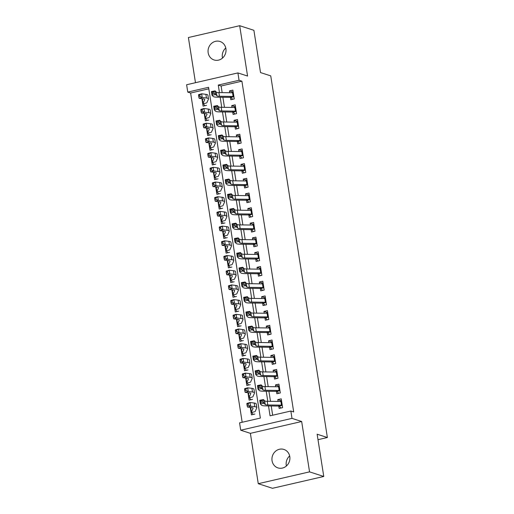 <?xml version="1.0" encoding="UTF-8"?>
<svg xmlns="http://www.w3.org/2000/svg" width="514" height="514" viewBox="0 0 514 514"><rect width="100%" height="100%" fill="white"/><g stroke="black" fill="none" stroke-linecap="round" stroke-linejoin="round"><path stroke-width="0.77" d="M222.511 58.063A9.702 8.911 108 0 1 222.376 57.382A9.702 8.911 108 0 1 225.774 47.995M208.164 52.775A9.702 8.911 -72 0 0 214.042 59.952A9.702 8.911 -72 0 0 225.909 48.682A9.702 8.911 -72 0 0 220.031 41.499A9.702 8.911 -72 0 0 208.164 52.775M286.388 466.005A9.702 8.911 108 0 1 286.259 465.318A9.702 8.911 108 0 1 289.658 455.937M272.047 460.711A9.702 8.911 -72 0 0 277.926 467.894A9.702 8.911 -72 0 0 289.787 456.618A9.702 8.911 -72 0 0 283.908 449.442A9.702 8.911 -72 0 0 272.047 460.711M208.8 88.826L190.617 93.021L187.771 92.096L186.621 84.746L237.905 72.917L239.055 80.268L218.264 85.061L219.446 92.591M318.005 439.682L327.379 437.523L270.749 75.886L260.514 72.57L253.897 30.307L239.685 25.7L188.4 37.528L195.474 82.703M327.379 437.523L317.144 434.208L323.762 476.472L272.478 488.3L258.266 483.693L309.55 471.865L301.667 421.512L292.003 418.377L240.719 430.212L239.569 422.861L260.36 418.062L208.562 87.303L187.771 92.096M301.667 421.512L250.382 433.341L258.266 483.693M250.382 433.341L240.719 430.212M190.617 93.021L242.171 422.257M323.762 476.472L309.55 471.865M230.278 96.401L230.805 99.742L234.268 98.945L232.887 90.123L229.424 90.92L229.707 92.726M232.579 111.101L233.105 114.442L236.568 113.645L235.187 104.824L231.724 105.621L232.007 107.426M234.885 125.802L235.406 129.142L238.869 128.346L237.487 119.524L234.024 120.321L234.307 122.126M237.185 140.502L237.706 143.843L241.175 143.046L239.794 134.225L236.324 135.021L236.607 136.827M239.485 155.202L240.012 158.543L243.475 157.747L242.094 148.925L238.631 149.722L238.914 151.527M241.792 169.903L242.312 173.244L245.776 172.447L244.394 163.625L240.931 164.422L241.214 166.228M244.092 184.603L244.613 187.944L248.082 187.147L246.701 178.326L243.231 179.123L243.514 180.928M246.392 199.303L246.919 202.644L250.382 201.848L249.001 193.026L245.538 193.823L245.821 195.628M248.699 214.004L249.219 217.345L252.682 216.548L251.301 207.727L247.838 208.523L248.121 210.329M250.999 228.704L251.519 232.045L254.989 231.249L253.608 222.427L250.138 223.224L250.421 225.029M253.299 243.405L253.826 246.746L257.289 245.949L255.908 237.127L252.445 237.924L252.727 239.73M255.599 258.105L256.126 261.446L259.589 260.649L258.208 251.828L254.745 252.625L255.028 254.43M257.906 272.805L258.426 276.147L261.889 275.35L260.508 266.528L257.045 267.325L257.328 269.13M260.206 287.506L260.726 290.847L264.196 290.05L262.815 281.229L259.345 282.025L259.628 283.831M262.506 302.206L263.033 305.547L266.496 304.751L265.115 295.929L261.652 296.726L261.934 298.531M264.813 316.907L265.333 320.248L268.796 319.451L267.415 310.629L263.952 311.426L264.235 313.232M267.113 331.607L267.633 334.948L271.103 334.151L269.721 325.33L266.252 326.133L266.535 327.932M269.413 346.308L269.94 349.649L273.403 348.852L272.022 340.03L268.559 340.833L268.841 342.632M271.713 361.008L272.24 364.349L275.703 363.552L274.322 354.731L270.859 355.534L271.141 357.333M274.02 375.708L274.54 379.049L278.003 378.253L276.628 369.431L273.159 370.234L273.442 372.033M276.32 390.409L276.84 393.75L280.31 392.953L278.929 384.131L275.459 384.935L275.742 386.734M250.26 407.416L251.423 414.849L254.893 414.046M247.96 392.715L249.123 400.149L252.586 399.346M245.653 378.015L246.823 385.449L250.286 384.645M243.353 363.314L244.516 370.748L247.986 369.945M241.053 348.614L242.216 356.048L245.679 355.245M238.753 333.914L239.916 341.347L243.379 340.544M236.446 319.213L237.609 326.647L241.079 325.844M234.146 304.513L235.309 311.947L238.772 311.143M231.846 289.812L233.009 297.246L236.472 296.443M229.54 275.112L230.709 282.546L234.172 281.743M227.239 260.412L228.402 267.845L231.872 267.042M224.939 245.711L226.102 253.139L229.565 252.342M222.639 231.011L223.802 238.438L227.265 237.641M220.333 216.31L221.495 223.738L224.965 222.941M218.032 201.61L219.195 209.037L222.658 208.241M215.732 186.91L216.895 194.337L220.358 193.54M213.426 172.209L214.589 179.637L218.058 178.84M211.125 157.509L212.288 164.936L215.758 164.139M208.825 142.802L209.988 150.236L213.451 149.439M206.519 128.102L207.688 135.535L211.151 134.739M204.219 113.401L205.382 120.835L208.851 120.038M206.544 105.338L203.081 106.135L201.918 98.701M268.514 405.931L270.062 415.826L290.853 411.027L293.693 411.952L241.901 81.186L221.11 85.986L222.151 92.629M222.877 97.255L224.451 107.33M225.177 111.956L226.751 122.03M227.477 126.656L229.058 136.73M229.777 141.356L231.358 151.431M232.084 156.057L233.658 166.131M234.384 170.757L235.958 180.832M236.684 185.458L238.265 195.532M238.991 200.164L240.565 210.232M241.291 214.865L242.865 224.933M243.591 229.565L245.172 239.633M245.891 244.266L247.472 254.334M248.198 258.966L249.772 269.034M250.498 273.666L252.078 283.734M252.798 288.367L254.379 298.435M255.105 303.067L256.679 313.135M257.405 317.768L258.979 327.836M259.705 332.468L261.285 342.536M262.012 347.168L263.586 357.236M264.312 361.869L265.886 371.937M266.612 376.569L268.192 386.637M268.912 391.27L270.493 401.338M271.219 405.97L272.664 415.222M278.62 405.109L279.147 408.45L282.61 407.653L281.229 398.832L277.766 399.635L278.048 401.434M237.905 72.917L247.568 76.046L239.685 25.7M241.901 81.186L239.055 80.268M290.853 411.027L292.003 418.377M220.172 97.223L221.746 107.291M222.472 111.923L224.053 121.991M224.772 126.624L226.353 136.692M227.079 141.324L228.653 151.392M229.379 156.025L230.953 166.093M231.679 170.725L233.26 180.793M233.986 185.425L235.56 195.493M236.286 200.126L237.86 210.194M238.586 214.826L240.166 224.894M240.886 229.527L242.467 239.595M243.193 244.227L244.767 254.302M245.493 258.928L247.067 269.002M247.793 273.628L249.374 283.702M250.1 288.328L251.674 298.403M252.4 303.029L253.974 313.103M254.7 317.729L256.28 327.803M257 332.429L258.581 342.504M259.307 347.13L260.881 357.204M261.607 361.83L263.187 371.905M263.907 376.531L265.487 386.605M266.213 391.231L267.788 401.305M221.11 85.986L218.264 85.061M281.466 400.836L277.766 399.635M279.166 386.13L275.459 384.935M276.866 371.429L273.159 370.234M274.56 356.729L270.859 355.534M272.259 342.028L268.559 340.833M269.959 327.328L266.252 326.133M267.653 312.628L263.952 311.426M265.352 297.927L261.652 296.726M263.052 283.227L259.345 282.025M260.752 268.526L257.045 267.325M258.446 253.826L254.745 252.625M256.145 239.126L252.445 237.924M253.845 224.425L250.138 223.224M251.539 209.725L247.838 208.523M249.239 195.024L245.538 193.823M246.938 180.324L243.231 179.123M244.632 165.624L240.931 164.422M242.332 150.923L238.631 149.722M240.032 136.223L236.324 135.021M237.731 121.522L234.024 120.321M235.425 106.822L231.724 105.621M233.125 92.122L229.424 90.92M279.822 401.46L281.537 400.817M280.985 408.026L279.507 406.298M282.225 405.186A5.307 1.009 171.1 0 0 281.466 405.148L267.807 404.974A7.582 1.439 -8.9 0 1 265.237 404.479L264.035 403.259L260.341 403.933L261.542 405.161A11.366 2.165 171.1 0 0 265.397 405.893L278.774 406.066M281.646 401.511A5.307 1.009 171.1 0 0 280.895 401.473L267.229 401.299A7.582 1.439 -8.9 0 1 264.659 400.804L263.457 399.584L264.035 403.259L262.429 402.032L262.204 400.56L260.726 400.83L260.951 402.301L262.429 402.032M260.951 402.301L260.341 403.933L259.763 400.258L263.457 399.584L262.204 400.56M279.256 406.079L282.257 405.385M259.763 400.258L260.726 400.83M253.261 414.425L251.609 412.459A5.307 1.009 -8.9 0 1 251.372 412.215A5.307 1.009 -8.9 0 1 251.391 412.087L253.055 408.373A7.582 1.439 171.1 0 0 253.087 408.193A7.582 1.439 171.1 0 0 251.725 407.602L247.51 407.069L247.131 405.559L248.358 405.205L248.127 403.741L246.9 404.088L247.131 405.559M246.9 404.088L246.932 403.394L249.997 402.513L254.212 403.04A11.366 2.165 -8.9 0 1 256.255 403.927L256.827 407.602A11.366 2.165 -8.9 0 1 256.782 407.878L255.117 411.592M248.127 403.741L249.997 402.513L250.569 406.188L254.783 406.715A11.366 2.165 -8.9 0 1 256.827 407.602M251.372 412.215L250.793 408.54A5.307 1.009 -8.9 0 1 250.813 408.412L251.211 407.538M251.609 412.459L254.533 411.785M248.358 405.205L250.569 406.188L247.51 407.069M277.515 386.759L279.237 386.117M278.684 393.326L277.207 391.591M279.924 390.486A5.307 1.009 171.1 0 0 279.166 390.447L265.5 390.274A7.582 1.439 -8.9 0 1 262.937 389.779L261.729 388.558L258.034 389.233L259.242 390.46A11.366 2.165 171.1 0 0 263.091 391.193L276.468 391.366M279.346 386.811A5.307 1.009 171.1 0 0 278.594 386.772L264.928 386.599A7.582 1.439 -8.9 0 1 262.358 386.104L261.157 384.883L261.729 388.558L260.129 387.331L259.898 385.86L258.42 386.13L258.651 387.601L260.129 387.331M258.651 387.601L258.034 389.233L257.463 385.558L261.157 384.883L259.898 385.86M276.95 391.379L279.957 390.685M257.463 385.558L258.42 386.13M275.215 372.059L276.937 371.416M276.378 378.625L274.906 376.89M277.618 375.785A5.307 1.009 171.1 0 0 276.866 375.747L263.2 375.573A7.582 1.439 -8.9 0 1 260.63 375.079L259.429 373.858L255.734 374.533L256.936 375.76A11.366 2.165 171.1 0 0 260.791 376.492L274.168 376.666M277.046 372.11A5.307 1.009 171.1 0 0 276.288 372.072L262.628 371.898A7.582 1.439 -8.9 0 1 260.058 371.404L258.85 370.183L259.429 373.858L257.829 372.631L257.598 371.159L256.12 371.429L256.351 372.901L257.829 372.631M256.351 372.901L255.734 374.533L255.156 370.857L258.85 370.183L257.598 371.159M274.649 376.678L277.65 375.985M255.156 370.857L256.12 371.429M272.915 357.358L274.637 356.716M274.078 363.925L272.6 362.19M275.318 361.085A5.307 1.009 171.1 0 0 274.566 361.046L260.9 360.873A7.582 1.439 -8.9 0 1 258.33 360.378L257.128 359.157L253.434 359.832L254.636 361.059A11.366 2.165 171.1 0 0 258.491 361.792L271.867 361.965M274.746 357.41A5.307 1.009 171.1 0 0 273.988 357.371L260.322 357.198A7.582 1.439 -8.9 0 1 257.752 356.703L256.55 355.482L257.128 359.157L255.522 357.93L255.297 356.459L253.82 356.729L254.044 358.2L255.522 357.93M254.044 358.2L253.434 359.832L252.856 356.157L256.55 355.482L255.297 356.459M272.349 361.978L275.35 361.284M252.856 356.157L253.82 356.729M270.608 342.658L272.33 342.016M271.777 349.224L270.3 347.49M273.018 346.385A5.307 1.009 171.1 0 0 272.259 346.346L258.6 346.173A7.582 1.439 -8.9 0 1 256.03 345.678L254.822 344.457L251.128 345.132L252.335 346.359A11.366 2.165 171.1 0 0 256.184 347.091L269.561 347.265M272.439 342.709A5.307 1.009 171.1 0 0 271.688 342.671L258.022 342.497A7.582 1.439 -8.9 0 1 255.452 342.003L254.25 340.782L254.822 344.457L253.222 343.23L252.991 341.759L251.513 342.028L251.744 343.5L253.222 343.23M251.744 343.5L251.128 345.132L250.556 341.457L254.25 340.782L252.991 341.759M270.043 347.278L273.05 346.584M250.556 341.457L251.513 342.028M250.96 399.725L249.309 397.759A5.307 1.009 -8.9 0 1 249.072 397.515A5.307 1.009 -8.9 0 1 249.091 397.386L250.755 393.673A7.582 1.439 171.1 0 0 250.781 393.493A7.582 1.439 171.1 0 0 249.418 392.902L245.204 392.368L244.831 390.858L246.058 390.505L245.827 389.034L244.6 389.387L244.831 390.858M244.6 389.387L244.632 388.693L247.69 387.813L251.905 388.34A11.366 2.165 -8.9 0 1 253.948 389.226L254.526 392.902A11.366 2.165 -8.9 0 1 254.481 393.178L252.817 396.892M245.827 389.034L247.69 387.813L248.268 391.488L252.483 392.015A11.366 2.165 -8.9 0 1 254.526 392.902M249.072 397.515L248.493 393.84A5.307 1.009 -8.9 0 1 248.513 393.711L248.904 392.837M249.309 397.759L252.233 397.084M246.058 390.505L248.268 391.488L245.204 392.368M248.66 385.025L247.009 383.058A5.307 1.009 -8.9 0 1 246.765 382.814A5.307 1.009 -8.9 0 1 246.784 382.686L248.448 378.972A7.582 1.439 171.1 0 0 248.48 378.792A7.582 1.439 171.1 0 0 247.118 378.201L242.904 377.668L242.531 376.158L243.752 375.805L243.527 374.333L242.3 374.687L242.531 376.158M242.3 374.687L242.325 373.993L245.39 373.113L249.605 373.639A11.366 2.165 -8.9 0 1 251.648 374.526L252.226 378.201A11.366 2.165 -8.9 0 1 252.181 378.477L250.517 382.191M243.527 374.333L245.39 373.113L245.968 376.788L250.183 377.315A11.366 2.165 -8.9 0 1 252.226 378.201M246.765 382.814L246.193 379.139A5.307 1.009 -8.9 0 1 246.212 379.011L246.604 378.131M247.009 383.058L249.932 382.384M243.752 375.805L245.968 376.788L242.904 377.668M246.354 370.324L244.703 368.358A5.307 1.009 -8.9 0 1 244.465 368.114A5.307 1.009 -8.9 0 1 244.484 367.985L246.148 364.272A7.582 1.439 171.1 0 0 246.18 364.092A7.582 1.439 171.1 0 0 244.818 363.501L240.603 362.968L240.224 361.458L241.451 361.104L241.22 359.633L239.999 359.986L240.224 361.458M239.999 359.986L240.025 359.292L243.09 358.412L247.305 358.939A11.366 2.165 -8.9 0 1 249.348 359.826L249.92 363.501A11.366 2.165 -8.9 0 1 249.875 363.777L248.217 367.491M241.22 359.633L243.09 358.412L243.662 362.087L247.876 362.614A11.366 2.165 -8.9 0 1 249.92 363.501M244.465 368.114L243.887 364.439A5.307 1.009 -8.9 0 1 243.912 364.31L244.304 363.43M244.703 368.358L247.626 367.683M241.451 361.104L243.662 362.087L240.603 362.968M244.054 355.624L242.402 353.658A5.307 1.009 -8.9 0 1 242.165 353.414A5.307 1.009 -8.9 0 1 242.184 353.285L243.848 349.571A7.582 1.439 171.1 0 0 243.874 349.391A7.582 1.439 171.1 0 0 242.512 348.8L238.297 348.267L237.924 346.757L239.151 346.404L238.92 344.933L237.693 345.286L237.924 346.757M237.693 345.286L237.725 344.592L240.79 343.712L245.005 344.239A11.366 2.165 -8.9 0 1 247.041 345.125L247.619 348.8A11.366 2.165 -8.9 0 1 247.575 349.077L245.91 352.79M238.92 344.933L240.79 343.712L241.362 347.387L245.576 347.914A11.366 2.165 -8.9 0 1 247.619 348.8M242.165 353.414L241.586 349.738A5.307 1.009 -8.9 0 1 241.606 349.61L242.004 348.73M242.402 353.658L245.326 352.983M239.151 346.404L241.362 347.387L238.297 348.267M268.308 327.958L270.03 327.315M269.471 334.524L268 332.789M270.717 331.684A5.307 1.009 171.1 0 0 269.959 331.646L256.293 331.472A7.582 1.439 -8.9 0 1 253.723 330.977L252.522 329.757L248.827 330.431L250.029 331.659A11.366 2.165 171.1 0 0 253.884 332.391L267.261 332.564M270.139 328.009A5.307 1.009 171.1 0 0 269.381 327.971L255.721 327.797A7.582 1.439 -8.9 0 1 253.151 327.302L251.95 326.082L252.522 329.757L250.922 328.53L250.691 327.058L249.213 327.328L249.444 328.799L250.922 328.53M249.444 328.799L248.827 330.431L248.256 326.756L251.95 326.082L250.691 327.058M267.743 332.577L270.743 331.883M248.256 326.756L249.213 327.328M241.753 340.923L240.102 338.951A5.307 1.009 -8.9 0 1 239.858 338.713A5.307 1.009 -8.9 0 1 239.884 338.585L241.548 334.871A7.582 1.439 171.1 0 0 241.574 334.685A7.582 1.439 171.1 0 0 240.211 334.094L235.997 333.567L235.624 332.057L236.845 331.703L236.62 330.232L235.393 330.586L235.624 332.057M235.393 330.586L235.425 329.892L238.483 329.011L242.698 329.538A11.366 2.165 -8.9 0 1 244.741 330.425L245.319 334.1A11.366 2.165 -8.9 0 1 245.274 334.376L243.61 338.09M236.62 330.232L238.483 329.011L239.061 332.686L243.276 333.213A11.366 2.165 -8.9 0 1 245.319 334.1M239.858 338.713L239.286 335.038A5.307 1.009 -8.9 0 1 239.306 334.91L239.697 334.029M240.102 338.951L243.026 338.283M236.845 331.703L239.061 332.686L235.997 333.567M266.008 313.257L267.73 312.615M267.171 319.824L265.699 318.089M268.411 316.984A5.307 1.009 171.1 0 0 267.659 316.945L253.993 316.765A7.582 1.439 -8.9 0 1 251.423 316.277L250.222 315.05L246.527 315.731L247.729 316.958A11.366 2.165 171.1 0 0 251.584 317.691L264.961 317.864M267.839 313.309A5.307 1.009 171.1 0 0 267.081 313.27L253.415 313.09A7.582 1.439 -8.9 0 1 250.851 312.602L249.643 311.375L250.222 315.05L248.622 313.829L248.391 312.358L246.913 312.628L247.144 314.099L248.622 313.829M247.144 314.099L246.527 315.731L245.949 312.056L249.643 311.375L248.391 312.358M265.442 317.877L268.443 317.183M245.949 312.056L246.913 312.628M239.447 326.223L237.796 324.25A5.307 1.009 -8.9 0 1 237.558 324.013A5.307 1.009 -8.9 0 1 237.577 323.884L239.241 320.171A7.582 1.439 171.1 0 0 239.273 319.984A7.582 1.439 171.1 0 0 237.911 319.393L233.697 318.866L233.324 317.356L234.545 317.003L234.313 315.532L233.093 315.885L233.324 317.356M233.093 315.885L233.118 315.191L236.183 314.311L240.398 314.838A11.366 2.165 -8.9 0 1 242.441 315.724L243.013 319.4A11.366 2.165 -8.9 0 1 242.974 319.676L241.31 323.39M234.313 315.532L236.183 314.311L236.761 317.986L240.976 318.513A11.366 2.165 -8.9 0 1 243.013 319.4M237.558 324.013L236.986 320.338A5.307 1.009 -8.9 0 1 237.005 320.209L237.397 319.329M237.796 324.25L240.725 323.576M234.545 317.003L236.761 317.986L233.697 318.866M263.708 298.557L265.423 297.914M264.871 305.123L263.393 303.388M266.111 302.283A5.307 1.009 171.1 0 0 265.352 302.245L251.693 302.065A7.582 1.439 -8.9 0 1 249.123 301.577L247.921 300.349L244.227 301.031L245.429 302.258A11.366 2.165 171.1 0 0 249.284 302.99L262.66 303.164M265.532 298.608A5.307 1.009 171.1 0 0 264.781 298.57L251.115 298.39A7.582 1.439 -8.9 0 1 248.545 297.902L247.343 296.674L247.921 300.349L246.315 299.129L246.084 297.657L244.606 297.927L244.837 299.399L246.315 299.129M244.837 299.399L244.227 301.031L243.649 297.355L247.343 296.674L246.084 297.657M263.136 303.176L266.143 302.483M243.649 297.355L244.606 297.927M237.147 311.523L235.496 309.55A5.307 1.009 -8.9 0 1 235.258 309.312A5.307 1.009 -8.9 0 1 235.277 309.184L236.941 305.47A7.582 1.439 171.1 0 0 236.967 305.284A7.582 1.439 171.1 0 0 235.611 304.693L231.396 304.166L231.017 302.656L232.244 302.303L232.013 300.831L230.786 301.185L231.017 302.656M230.786 301.185L230.818 300.491L233.883 299.611L238.098 300.137A11.366 2.165 -8.9 0 1 240.141 301.024L240.713 304.699A11.366 2.165 -8.9 0 1 240.668 304.975L239.004 308.689M232.013 300.831L233.883 299.611L234.455 303.286L238.669 303.813A11.366 2.165 -8.9 0 1 240.713 304.699M235.258 309.312L234.68 305.637A5.307 1.009 -8.9 0 1 234.699 305.509L235.097 304.629M235.496 309.55L238.419 308.875M232.244 302.303L234.455 303.286L231.396 304.166M261.401 283.856L263.123 283.214M262.564 290.423L261.093 288.688M263.81 287.583A5.307 1.009 171.1 0 0 263.052 287.544L249.386 287.365A7.582 1.439 -8.9 0 1 246.823 286.876L245.615 285.649L241.921 286.33L243.128 287.557A11.366 2.165 171.1 0 0 246.977 288.29L260.354 288.463M263.232 283.908A5.307 1.009 171.1 0 0 262.481 283.869L248.815 283.689A7.582 1.439 -8.9 0 1 246.245 283.201L245.043 281.974L245.615 285.649L244.015 284.428L243.784 282.957L242.306 283.227L242.537 284.698L244.015 284.428M242.537 284.698L241.921 286.33L241.349 282.655L245.043 281.974L243.784 282.957M260.836 288.476L263.836 287.782M241.349 282.655L242.306 283.227M234.847 296.822L233.195 294.85A5.307 1.009 -8.9 0 1 232.958 294.612A5.307 1.009 -8.9 0 1 232.977 294.483L234.641 290.77A7.582 1.439 171.1 0 0 234.667 290.583A7.582 1.439 171.1 0 0 233.305 289.992L229.09 289.466L228.717 287.956L229.944 287.602L229.713 286.131L228.486 286.484L228.717 287.956M228.486 286.484L228.518 285.79L231.576 284.91L235.791 285.437A11.366 2.165 -8.9 0 1 237.834 286.324L238.412 289.999A11.366 2.165 -8.9 0 1 238.367 290.275L236.703 293.989M229.713 286.131L231.576 284.91L232.155 288.585L236.369 289.112A11.366 2.165 -8.9 0 1 238.412 289.999M232.958 294.612L232.379 290.937A5.307 1.009 -8.9 0 1 232.399 290.808L232.791 289.928M233.195 294.85L236.119 294.175M229.944 287.602L232.155 288.585L229.09 289.466M259.101 269.156L260.823 268.514M260.264 275.722L258.793 273.988M261.504 272.883A5.307 1.009 171.1 0 0 260.752 272.844L247.086 272.664A7.582 1.439 -8.9 0 1 244.516 272.176L243.315 270.949L239.62 271.63L240.822 272.857A11.366 2.165 171.1 0 0 244.677 273.589L258.054 273.763M260.932 269.207A5.307 1.009 171.1 0 0 260.174 269.169L246.508 268.989A7.582 1.439 -8.9 0 1 243.944 268.501L242.736 267.274L243.315 270.949L241.715 269.728L241.484 268.257L240.006 268.526L240.237 269.998L241.715 269.728M240.237 269.998L239.62 271.63L239.042 267.955L242.736 267.274L241.484 268.257M258.536 273.776L261.536 273.082M239.042 267.955L240.006 268.526M232.546 282.122L230.895 280.149A5.307 1.009 -8.9 0 1 230.651 279.912A5.307 1.009 -8.9 0 1 230.67 279.783L232.334 276.069A7.582 1.439 171.1 0 0 232.367 275.883A7.582 1.439 171.1 0 0 231.004 275.292L226.79 274.765L226.417 273.255L227.638 272.902L227.406 271.431L226.186 271.784L226.417 273.255M226.186 271.784L226.211 271.09L229.276 270.203L233.491 270.737A11.366 2.165 -8.9 0 1 235.534 271.623L236.112 275.298A11.366 2.165 -8.9 0 1 236.067 275.575L234.403 279.288M227.406 271.431L229.276 270.203L229.854 273.878L234.069 274.412A11.366 2.165 -8.9 0 1 236.112 275.298M230.651 279.912L230.079 276.236A5.307 1.009 -8.9 0 1 230.099 276.108L230.49 275.228M230.895 280.149L233.819 279.475M227.638 272.902L229.854 273.878L226.79 274.765M256.801 254.456L258.516 253.813M257.964 261.022L256.486 259.287M259.204 258.182A5.307 1.009 171.1 0 0 258.452 258.144L244.786 257.964A7.582 1.439 -8.9 0 1 242.216 257.475L241.015 256.248L237.32 256.929L238.522 258.156A11.366 2.165 171.1 0 0 242.377 258.889L255.754 259.062M258.626 254.507A5.307 1.009 171.1 0 0 257.874 254.469L244.208 254.289A7.582 1.439 -8.9 0 1 241.638 253.8L240.436 252.573L241.015 256.248L239.408 255.028L239.183 253.556L237.706 253.826L237.931 255.297L239.408 255.028M237.931 255.297L237.32 256.929L236.742 253.254L240.436 252.573L239.183 253.556M256.235 259.075L259.236 258.381M236.742 253.254L237.706 253.826M230.24 267.421L228.589 265.449A5.307 1.009 -8.9 0 1 228.351 265.211A5.307 1.009 -8.9 0 1 228.37 265.083L230.034 261.369A7.582 1.439 171.1 0 0 230.066 261.183A7.582 1.439 171.1 0 0 228.704 260.592L224.489 260.065L224.11 258.555L225.338 258.201L225.106 256.73L223.886 257.084L224.11 258.555M223.886 257.084L223.911 256.39L226.976 255.503L231.191 256.036A11.366 2.165 -8.9 0 1 233.234 256.923L233.806 260.598A11.366 2.165 -8.9 0 1 233.761 260.874L232.097 264.588M225.106 256.73L226.976 255.503L227.548 259.178L231.763 259.711A11.366 2.165 -8.9 0 1 233.806 260.598M228.351 265.211L227.773 261.536A5.307 1.009 -8.9 0 1 227.798 261.408L228.19 260.527M228.589 265.449L231.512 264.774M225.338 258.201L227.548 259.178L224.489 260.065M254.494 239.755L256.216 239.113M255.664 246.322L254.186 244.587M256.904 243.482A5.307 1.009 171.1 0 0 256.145 243.443L242.479 243.263A7.582 1.439 -8.9 0 1 239.916 242.775L238.708 241.548L235.014 242.229L236.222 243.45A11.366 2.165 171.1 0 0 240.07 244.189L253.447 244.362M256.325 239.807A5.307 1.009 171.1 0 0 255.574 239.768L241.908 239.588A7.582 1.439 -8.9 0 1 239.338 239.1L238.136 237.873L238.708 241.548L237.108 240.327L236.877 238.856L235.399 239.126L235.63 240.597L237.108 240.327M235.63 240.597L235.014 242.229L234.442 238.554L238.136 237.873L236.877 238.856M253.929 244.375L256.936 243.681M234.442 238.554L235.399 239.126M227.94 252.721L226.288 250.748A5.307 1.009 -8.9 0 1 226.051 250.511A5.307 1.009 -8.9 0 1 226.07 250.382L227.734 246.669A7.582 1.439 171.1 0 0 227.76 246.482A7.582 1.439 171.1 0 0 226.398 245.891L222.183 245.364L221.81 243.854L223.037 243.501L222.806 242.03L221.579 242.383L221.81 243.854M221.579 242.383L221.611 241.689L224.669 240.803L228.884 241.336A11.366 2.165 -8.9 0 1 230.927 242.222L231.506 245.898A11.366 2.165 -8.9 0 1 231.461 246.174L229.797 249.888M222.806 242.03L224.669 240.803L225.248 244.478L229.462 245.011A11.366 2.165 -8.9 0 1 231.506 245.898M226.051 250.511L225.473 246.836A5.307 1.009 -8.9 0 1 225.492 246.707L225.884 245.827M226.288 250.748L229.212 250.074M223.037 243.501L225.248 244.478L222.183 245.364M252.194 225.055L253.916 224.412M253.357 231.621L251.886 229.886M254.597 228.781A5.307 1.009 171.1 0 0 253.845 228.743L240.179 228.563A7.582 1.439 -8.9 0 1 237.609 228.075L236.408 226.847L232.713 227.529L233.915 228.749A11.366 2.165 171.1 0 0 237.77 229.488L251.147 229.662M254.025 225.106A5.307 1.009 171.1 0 0 253.267 225.068L239.608 224.888A7.582 1.439 -8.9 0 1 237.038 224.4L235.83 223.172L236.408 226.847L234.808 225.627L234.577 224.155L233.099 224.425L233.33 225.897L234.808 225.627M233.33 225.897L232.713 227.529L232.135 223.853L235.83 223.172L234.577 224.155M251.629 229.674L254.629 228.981M232.135 223.853L233.099 224.425M225.64 238.014L223.988 236.048A5.307 1.009 -8.9 0 1 223.744 235.81A5.307 1.009 -8.9 0 1 223.77 235.682L225.428 231.968A7.582 1.439 171.1 0 0 225.46 231.782A7.582 1.439 171.1 0 0 224.098 231.191L219.883 230.664L219.51 229.154L220.731 228.801L220.506 227.329L219.279 227.683L219.51 229.154M219.279 227.683L219.305 226.989L222.369 226.102L226.584 226.635A11.366 2.165 -8.9 0 1 228.627 227.522L229.205 231.197A11.366 2.165 -8.9 0 1 229.16 231.473L227.496 235.187M220.506 227.329L222.369 226.102L222.947 229.777L227.162 230.311A11.366 2.165 -8.9 0 1 229.205 231.197M223.744 235.81L223.172 232.135A5.307 1.009 -8.9 0 1 223.192 232.007L223.584 231.127M223.988 236.048L226.912 235.373M220.731 228.801L222.947 229.777L219.883 230.664M249.894 210.354L251.616 209.712M251.057 216.921L249.579 215.186M252.297 214.081A5.307 1.009 171.1 0 0 251.545 214.042L237.879 213.863A7.582 1.439 -8.9 0 1 235.309 213.374L234.108 212.147L230.413 212.828L231.615 214.049A11.366 2.165 171.1 0 0 235.47 214.788L248.847 214.961M251.725 210.406A5.307 1.009 171.1 0 0 250.967 210.367L237.301 210.187A7.582 1.439 -8.9 0 1 234.737 209.699L233.529 208.472L234.108 212.147L232.508 210.926L232.277 209.455L230.799 209.725L231.03 211.196L232.508 210.926M231.03 211.196L230.413 212.828L229.835 209.153L233.529 208.472L232.277 209.455M249.329 214.974L252.329 214.28M229.835 209.153L230.799 209.725M223.333 223.314L221.682 221.348A5.307 1.009 -8.9 0 1 221.444 221.11A5.307 1.009 -8.9 0 1 221.463 220.981L223.127 217.268A7.582 1.439 171.1 0 0 223.16 217.081A7.582 1.439 171.1 0 0 221.797 216.49L217.583 215.964L217.204 214.454L218.431 214.1L218.199 212.629L216.979 212.982L217.204 214.454M216.979 212.982L217.004 212.288L220.069 211.402L224.284 211.935A11.366 2.165 -8.9 0 1 226.327 212.822L226.899 216.497A11.366 2.165 -8.9 0 1 226.86 216.773L225.196 220.487M218.199 212.629L220.069 211.402L220.641 215.077L224.856 215.61A11.366 2.165 -8.9 0 1 226.899 216.497M221.444 221.11L220.866 217.435A5.307 1.009 -8.9 0 1 220.892 217.306L221.283 216.426M221.682 221.348L224.605 220.673M218.431 214.1L220.641 215.077L217.583 215.964M247.587 195.654L249.309 195.012M248.757 202.22L247.279 200.486M249.997 199.381A5.307 1.009 171.1 0 0 249.239 199.342L235.579 199.162A7.582 1.439 -8.9 0 1 233.009 198.674L231.801 197.447L228.107 198.128L229.315 199.348A11.366 2.165 171.1 0 0 233.163 200.087L246.54 200.261M249.418 195.706A5.307 1.009 171.1 0 0 248.667 195.667L235.001 195.487A7.582 1.439 -8.9 0 1 232.431 194.999L231.229 193.772L231.801 197.447L230.201 196.226L229.97 194.755L228.492 195.024L228.724 196.496L230.201 196.226M228.724 196.496L228.107 198.128L227.535 194.453L231.229 193.772L229.97 194.755M247.022 200.274L250.029 199.58M227.535 194.453L228.492 195.024M221.033 208.613L219.382 206.647A5.307 1.009 -8.9 0 1 219.144 206.41A5.307 1.009 -8.9 0 1 219.163 206.281L220.827 202.567A7.582 1.439 171.1 0 0 220.853 202.381A7.582 1.439 171.1 0 0 219.491 201.79L215.276 201.263L214.903 199.753L216.131 199.4L215.899 197.929L214.672 198.282L214.903 199.753M214.672 198.282L214.704 197.588L217.769 196.701L221.984 197.235A11.366 2.165 -8.9 0 1 224.02 198.121L224.599 201.796A11.366 2.165 -8.9 0 1 224.554 202.073L222.89 205.786M215.899 197.929L217.769 196.701L218.341 200.376L222.556 200.91A11.366 2.165 -8.9 0 1 224.599 201.796M219.144 206.41L218.566 202.734A5.307 1.009 -8.9 0 1 218.585 202.606L218.983 201.726M219.382 206.647L222.305 205.973M216.131 199.4L218.341 200.376L215.276 201.263M245.287 180.954L247.009 180.311M246.45 187.52L244.979 185.785M247.697 184.68A5.307 1.009 171.1 0 0 246.938 184.642L233.272 184.462A7.582 1.439 -8.9 0 1 230.709 183.973L229.501 182.746L225.807 183.427L227.015 184.648A11.366 2.165 171.1 0 0 230.863 185.387L244.24 185.56M247.118 181.005A5.307 1.009 171.1 0 0 246.36 180.967L232.701 180.787A7.582 1.439 -8.9 0 1 230.131 180.298L228.929 179.071L229.501 182.746L227.901 181.526L227.67 180.054L226.192 180.324L226.423 181.795L227.901 181.526M226.423 181.795L225.807 183.427L225.235 179.752L228.929 179.071L227.67 180.054M244.722 185.573L247.722 184.879M225.235 179.752L226.192 180.324M218.733 193.913L217.081 191.947A5.307 1.009 -8.9 0 1 216.837 191.709A5.307 1.009 -8.9 0 1 216.863 191.581L218.527 187.867A7.582 1.439 171.1 0 0 218.553 187.681A7.582 1.439 171.1 0 0 217.191 187.09L212.976 186.563L212.603 185.053L213.83 184.699L213.599 183.228L212.372 183.582L212.603 185.053M212.372 183.582L212.404 182.888L215.462 182.001L219.677 182.534A11.366 2.165 -8.9 0 1 221.72 183.421L222.299 187.096A11.366 2.165 -8.9 0 1 222.254 187.372L220.59 191.086M213.599 183.228L215.462 182.001L216.041 185.676L220.255 186.209A11.366 2.165 -8.9 0 1 222.299 187.096M216.837 191.709L216.266 188.034A5.307 1.009 -8.9 0 1 216.285 187.906L216.677 187.025M217.081 191.947L220.005 191.272M213.83 184.699L216.041 185.676L212.976 186.563M242.987 166.253L244.709 165.611M244.15 172.82L242.679 171.085M245.39 169.98A5.307 1.009 171.1 0 0 244.638 169.941L230.972 169.761A7.582 1.439 -8.9 0 1 228.402 169.273L227.201 168.046L223.506 168.727L224.708 169.948A11.366 2.165 171.1 0 0 228.563 170.687L241.94 170.86M244.818 166.305A5.307 1.009 171.1 0 0 244.06 166.266L230.394 166.086A7.582 1.439 -8.9 0 1 227.831 165.598L226.623 164.371L227.201 168.046L225.601 166.825L225.37 165.354L223.892 165.624L224.123 167.095L225.601 166.825M224.123 167.095L223.506 168.727L222.928 165.052L226.623 164.371L225.37 165.354M242.422 170.873L245.422 170.179M222.928 165.052L223.892 165.624M216.433 179.213L214.775 177.246A5.307 1.009 -8.9 0 1 214.537 177.009A5.307 1.009 -8.9 0 1 214.556 176.88L216.221 173.167A7.582 1.439 171.1 0 0 216.253 172.98A7.582 1.439 171.1 0 0 214.891 172.389L210.676 171.862L210.303 170.352L211.524 169.999L211.293 168.528L210.072 168.881L210.303 170.352M210.072 168.881L210.097 168.187L213.162 167.301L217.377 167.834A11.366 2.165 -8.9 0 1 219.42 168.721L219.992 172.396A11.366 2.165 -8.9 0 1 219.953 172.672L218.289 176.386M211.293 168.528L213.162 167.301L213.74 170.976L217.955 171.509A11.366 2.165 -8.9 0 1 219.992 172.396M214.537 177.009L213.965 173.334A5.307 1.009 -8.9 0 1 213.985 173.205L214.377 172.325M214.775 177.246L217.705 176.572M211.524 169.999L213.74 170.976L210.676 171.862M240.687 151.553L242.402 150.904M241.85 158.119L240.372 156.385M243.09 155.279A5.307 1.009 171.1 0 0 242.332 155.241L228.672 155.061A7.582 1.439 -8.9 0 1 226.102 154.573L224.901 153.345L221.206 154.027L222.408 155.247A11.366 2.165 171.1 0 0 226.263 155.986L239.64 156.16M242.512 151.604A5.307 1.009 171.1 0 0 241.76 151.566L228.094 151.386A7.582 1.439 -8.9 0 1 225.524 150.898L224.322 149.67L224.901 153.345L223.294 152.118L223.07 150.653L221.592 150.923L221.817 152.395L223.294 152.118M221.817 152.395L221.206 154.027L220.628 150.351L224.322 149.67L223.07 150.653M240.122 156.172L243.122 155.479M220.628 150.351L221.592 150.923M214.126 164.512L212.475 162.546A5.307 1.009 -8.9 0 1 212.237 162.308A5.307 1.009 -8.9 0 1 212.256 162.18L213.92 158.466A7.582 1.439 171.1 0 0 213.952 158.28A7.582 1.439 171.1 0 0 212.59 157.689L208.376 157.162L207.997 155.652L209.224 155.299L208.992 153.827L207.765 154.181L207.997 155.652M207.765 154.181L207.797 153.487L210.862 152.6L215.077 153.133A11.366 2.165 -8.9 0 1 217.12 154.02L217.692 157.695A11.366 2.165 -8.9 0 1 217.647 157.971L215.983 161.685M208.992 153.827L210.862 152.6L211.434 156.275L215.649 156.809A11.366 2.165 -8.9 0 1 217.692 157.695M212.237 162.308L211.659 158.633A5.307 1.009 -8.9 0 1 211.678 158.505L212.076 157.625M212.475 162.546L215.398 161.871M209.224 155.299L211.434 156.275L208.376 157.162M238.38 136.852L240.102 136.204M239.543 143.419L238.072 141.684M240.79 140.579A5.307 1.009 171.1 0 0 240.032 140.54L226.366 140.361A7.582 1.439 -8.9 0 1 223.802 139.872L222.594 138.645L218.9 139.326L220.108 140.547A11.366 2.165 171.1 0 0 223.956 141.286L237.333 141.459M240.211 136.904A5.307 1.009 171.1 0 0 239.46 136.865L225.794 136.685A7.582 1.439 -8.9 0 1 223.224 136.197L222.022 134.97L222.594 138.645L220.994 137.418L220.763 135.953L219.285 136.223L219.517 137.694L220.994 137.418M219.517 137.694L218.9 139.326L218.328 135.651L222.022 134.97L220.763 135.953M237.815 141.472L240.822 140.778M218.328 135.651L219.285 136.223M211.826 149.812L210.175 147.846A5.307 1.009 -8.9 0 1 209.937 147.608A5.307 1.009 -8.9 0 1 209.956 147.479L211.62 143.766A7.582 1.439 171.1 0 0 211.646 143.579A7.582 1.439 171.1 0 0 210.284 142.988L206.069 142.462L205.696 140.952L206.924 140.598L206.692 139.127L205.465 139.48L205.696 140.952M205.465 139.48L205.497 138.78L208.555 137.9L212.77 138.433A11.366 2.165 -8.9 0 1 214.813 139.32L215.392 142.995A11.366 2.165 -8.9 0 1 215.347 143.271L213.683 146.985M206.692 139.127L208.555 137.9L209.134 141.575L213.349 142.108A11.366 2.165 -8.9 0 1 215.392 142.995M209.937 147.608L209.359 143.933A5.307 1.009 -8.9 0 1 209.378 143.804L209.77 142.924M210.175 147.846L213.098 147.171M206.924 140.598L209.134 141.575L206.069 142.462M236.08 122.152L237.802 121.503M237.243 128.718L235.772 126.984M238.483 125.879A5.307 1.009 171.1 0 0 237.731 125.84L224.065 125.66A7.582 1.439 -8.9 0 1 221.495 125.172L220.294 123.945L216.6 124.626L217.801 125.846A11.366 2.165 171.1 0 0 221.656 126.585L235.033 126.759M237.911 122.203A5.307 1.009 171.1 0 0 237.153 122.165L223.494 121.985A7.582 1.439 -8.9 0 1 220.924 121.497L219.716 120.27L220.294 123.945L218.694 122.717L218.463 121.253L216.985 121.522L217.216 122.994L218.694 122.717M217.216 122.994L216.6 124.626L216.021 120.951L219.716 120.27L218.463 121.253M235.515 126.772L238.515 126.078M216.021 120.951L216.985 121.522M209.526 135.111L207.874 133.145A5.307 1.009 -8.9 0 1 207.63 132.908A5.307 1.009 -8.9 0 1 207.65 132.779L209.314 129.065A7.582 1.439 171.1 0 0 209.346 128.879A7.582 1.439 171.1 0 0 207.984 128.288L203.769 127.755L203.396 126.251L204.617 125.898L204.392 124.427L203.165 124.78L203.396 126.251M203.165 124.78L203.191 124.08L206.255 123.199L210.47 123.733A11.366 2.165 -8.9 0 1 212.513 124.619L213.092 128.294A11.366 2.165 -8.9 0 1 213.047 128.571L211.382 132.284M204.392 124.427L206.255 123.199L206.834 126.874L211.048 127.408A11.366 2.165 -8.9 0 1 213.092 128.294M207.63 132.908L207.058 129.232A5.307 1.009 -8.9 0 1 207.078 129.104L207.47 128.224M207.874 133.145L210.798 132.471M204.617 125.898L206.834 126.874L203.769 127.755M233.78 107.452L235.502 106.803M234.943 114.018L233.465 112.283M236.183 111.178A5.307 1.009 171.1 0 0 235.431 111.14L221.765 110.96A7.582 1.439 -8.9 0 1 219.195 110.471L217.994 109.244L214.299 109.925L215.501 111.146A11.366 2.165 171.1 0 0 219.356 111.885L232.733 112.058M235.605 107.503A5.307 1.009 171.1 0 0 234.853 107.465L221.187 107.285A7.582 1.439 -8.9 0 1 218.617 106.796L217.416 105.569L217.994 109.244L216.388 108.017L216.163 106.552L214.685 106.822L214.91 108.293L216.388 108.017M214.91 108.293L214.299 109.925L213.721 106.244L217.416 105.569L216.163 106.552M233.215 112.071L236.215 111.377M213.721 106.244L214.685 106.822M207.219 120.411L205.568 118.445A5.307 1.009 -8.9 0 1 205.33 118.207A5.307 1.009 -8.9 0 1 205.349 118.079L207.013 114.365A7.582 1.439 171.1 0 0 207.046 114.179A7.582 1.439 171.1 0 0 205.684 113.588L201.469 113.054L201.09 111.551L202.317 111.197L202.086 109.726L200.865 110.08L201.09 111.551M200.865 110.08L200.89 109.379L203.955 108.499L208.17 109.032A11.366 2.165 -8.9 0 1 210.213 109.919L210.785 113.594A11.366 2.165 -8.9 0 1 210.74 113.87L209.082 117.584M202.086 109.726L203.955 108.499L204.527 112.174L208.742 112.707A11.366 2.165 -8.9 0 1 210.785 113.594M205.33 118.207L204.752 114.532A5.307 1.009 -8.9 0 1 204.778 114.404L205.17 113.523M205.568 118.445L208.491 117.77M202.317 111.197L204.527 112.174L201.469 113.054M231.473 92.751L233.195 92.102M232.643 99.318L231.165 97.583M233.883 96.478A5.307 1.009 171.1 0 0 233.125 96.439L219.465 96.259A7.582 1.439 -8.9 0 1 216.895 95.771L215.687 94.544L211.993 95.218L213.201 96.446A11.366 2.165 171.1 0 0 217.049 97.185L230.426 97.358M233.305 92.803A5.307 1.009 171.1 0 0 232.553 92.764L218.887 92.584A7.582 1.439 -8.9 0 1 216.317 92.096L215.115 90.869L215.687 94.544L214.087 93.317L213.856 91.852L212.378 92.122L212.61 93.593L214.087 93.317M212.61 93.593L211.993 95.218L211.421 91.543L215.115 90.869L213.856 91.852M230.908 97.371L233.915 96.677M211.421 91.543L212.378 92.122M204.919 105.711L203.268 103.744A5.307 1.009 -8.9 0 1 203.03 103.507A5.307 1.009 -8.9 0 1 203.049 103.378L204.713 99.665A7.582 1.439 171.1 0 0 204.739 99.478A7.582 1.439 171.1 0 0 203.377 98.887L199.162 98.354L198.789 96.85L200.017 96.497L199.785 95.026L198.558 95.379L198.789 96.85M198.558 95.379L198.59 94.679L201.655 93.799L205.87 94.332A11.366 2.165 -8.9 0 1 207.907 95.218L208.485 98.894A11.366 2.165 -8.9 0 1 208.44 99.17L206.776 102.884M199.785 95.026L201.655 93.799L202.227 97.474L206.442 98.007A11.366 2.165 -8.9 0 1 208.485 98.894M203.03 103.507L202.452 99.832A5.307 1.009 -8.9 0 1 202.471 99.703L202.863 98.823M203.268 103.744L206.191 103.07M200.017 96.497L202.227 97.474L199.162 98.354M267.807 404.974L267.229 401.299M265.237 404.479L264.659 400.804M281.466 405.148L280.895 401.473M252.997 408.026L253.055 408.373M254.212 403.04L254.783 406.715M250.813 408.412L251.391 412.087M265.5 390.274L264.928 386.599M262.937 389.779L262.358 386.104M279.166 390.447L278.594 386.772M263.2 375.573L262.628 371.898M260.63 375.079L260.058 371.404M276.866 375.747L276.288 372.072M260.9 360.873L260.322 357.198M258.33 360.378L257.752 356.703M274.566 361.046L273.988 357.371M258.6 346.173L258.022 342.497M256.03 345.678L255.452 342.003M272.259 346.346L271.688 342.671M250.697 393.326L250.755 393.673M251.905 388.34L252.483 392.015M248.513 393.711L249.091 397.386M248.397 378.625L248.448 378.972M249.605 373.639L250.183 377.315M246.212 379.011L246.784 382.686M246.097 363.925L246.148 364.272M247.305 358.939L247.876 362.614M243.912 364.31L244.484 367.985M243.79 349.224L243.848 349.571M245.005 344.239L245.576 347.914M241.606 349.61L242.184 353.285M256.293 331.472L255.721 327.797M253.723 330.977L253.151 327.302M269.959 331.646L269.381 327.971M241.49 334.524L241.548 334.871M242.698 329.538L243.276 333.213M239.306 334.91L239.884 338.585M253.993 316.765L253.415 313.09M251.423 316.277L250.851 312.602M267.659 316.945L267.081 313.27M239.19 319.824L239.241 320.171M240.398 314.838L240.976 318.513M237.005 320.209L237.577 323.884M251.693 302.065L251.115 298.39M249.123 301.577L248.545 297.902M265.352 302.245L264.781 298.57M236.883 305.123L236.941 305.47M238.098 300.137L238.669 303.813M234.699 305.509L235.277 309.184M249.386 287.365L248.815 283.689M246.823 286.876L246.245 283.201M263.052 287.544L262.481 283.869M234.583 290.423L234.641 290.77M235.791 285.437L236.369 289.112M232.399 290.808L232.977 294.483M247.086 272.664L246.508 268.989M244.516 272.176L243.944 268.501M260.752 272.844L260.174 269.169M232.283 275.722L232.334 276.069M233.491 270.737L234.069 274.412M230.099 276.108L230.67 279.783M244.786 257.964L244.208 254.289M242.216 257.475L241.638 253.8M258.452 258.144L257.874 254.469M229.976 261.022L230.034 261.369M231.191 256.036L231.763 259.711M227.798 261.408L228.37 265.083M242.479 243.263L241.908 239.588M239.916 242.775L239.338 239.1M256.145 243.443L255.574 239.768M227.676 246.315L227.734 246.669M228.884 241.336L229.462 245.011M225.492 246.707L226.07 250.382M240.179 228.563L239.608 224.888M237.609 228.075L237.038 224.4M253.845 228.743L253.267 225.068M225.376 231.615L225.428 231.968M226.584 226.635L227.162 230.311M223.192 232.007L223.77 235.682M237.879 213.863L237.301 210.187M235.309 213.374L234.737 209.699M251.545 214.042L250.967 210.367M223.076 216.914L223.127 217.268M224.284 211.935L224.856 215.61M220.892 217.306L221.463 220.981M235.579 199.162L235.001 195.487M233.009 198.674L232.431 194.999M249.239 199.342L248.667 195.667M220.769 202.214L220.827 202.567M221.984 197.235L222.556 200.91M218.585 202.606L219.163 206.281M233.272 184.462L232.701 180.787M230.709 183.973L230.131 180.298M246.938 184.642L246.36 180.967M218.469 187.514L218.527 187.867M219.677 182.534L220.255 186.209M216.285 187.906L216.863 191.581M230.972 169.761L230.394 166.086M228.402 169.273L227.831 165.598M244.638 169.941L244.06 166.266M216.169 172.813L216.221 173.167M217.377 167.834L217.955 171.509M213.985 173.205L214.556 176.88M228.672 155.061L228.094 151.386M226.102 154.573L225.524 150.898M242.332 155.241L241.76 151.566M213.863 158.113L213.92 158.466M215.077 153.133L215.649 156.809M211.678 158.505L212.256 162.18M226.366 140.361L225.794 136.685M223.802 139.872L223.224 136.197M240.032 140.54L239.46 136.865M211.562 143.412L211.62 143.766M212.77 138.433L213.349 142.108M209.378 143.804L209.956 147.479M224.065 125.66L223.494 121.985M221.495 125.172L220.924 121.497M237.731 125.84L237.153 122.165M209.262 128.712L209.314 129.065M210.47 123.733L211.048 127.408M207.078 129.104L207.65 132.779M221.765 110.96L221.187 107.285M219.195 110.471L218.617 106.796M235.431 111.14L234.853 107.465M206.962 114.012L207.013 114.365M208.17 109.032L208.742 112.707M204.778 114.404L205.349 118.079M219.465 96.259L218.887 92.584M216.895 95.771L216.317 92.096M233.125 96.439L232.553 92.764M204.656 99.311L204.713 99.665M205.87 94.332L206.442 98.007M202.471 99.703L203.049 103.378"/></g></svg>
